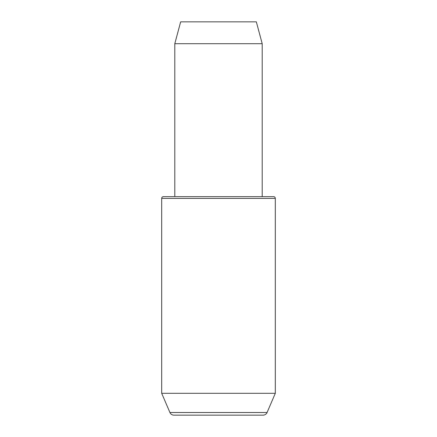 <?xml version="1.0" encoding="UTF-8"?>
<svg xmlns="http://www.w3.org/2000/svg" width="437" height="437" viewBox="0 0 437 437"><rect width="100%" height="100%" fill="white"/><g stroke="black" fill="none" stroke-linecap="round" stroke-linejoin="round"><path stroke-width="0.66" d="M163.438 196.65L273.562 196.65A1.748 1.748 0 0 1 275.31 198.398L161.69 198.398A1.748 1.748 0 0 1 163.438 196.65M275.31 393.3L161.69 393.3L169.922 412.501A4.37 4.37 0 0 0 173.937 415.15L263.063 415.15A4.37 4.37 0 0 0 267.078 412.501L275.31 393.3L275.31 198.398M262.2 43.7L174.8 43.7L180.656 21.85L256.344 21.85L262.2 43.7L262.2 196.65M174.8 43.7L174.8 196.65M161.69 393.3L161.69 198.398M169.922 412.501L267.078 412.501"/></g></svg>
